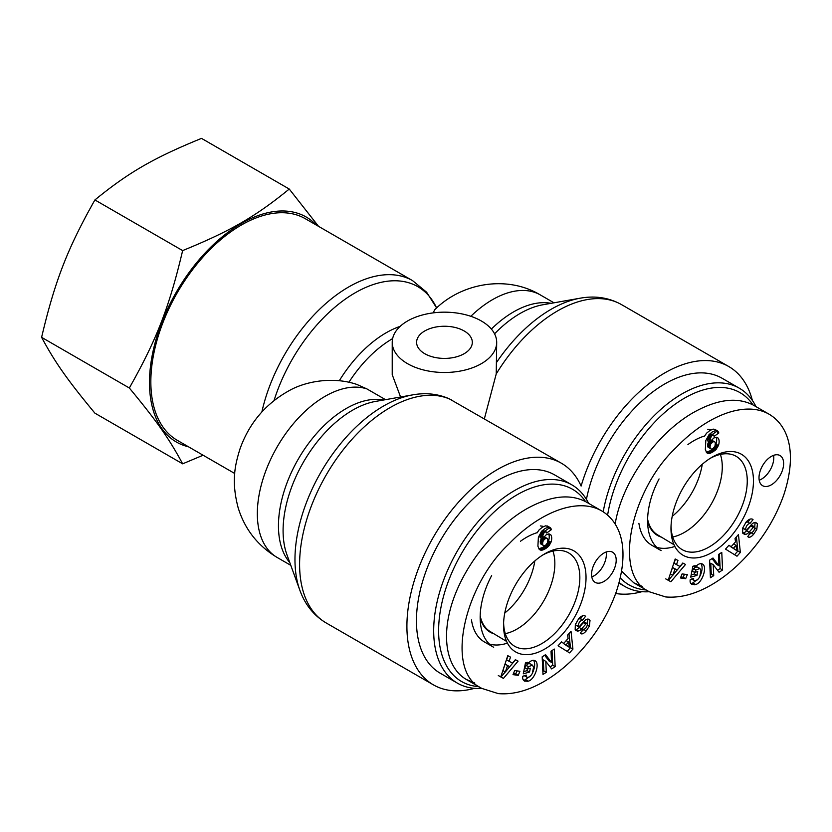 <?xml version="1.0" encoding="UTF-8"?>
<svg xmlns="http://www.w3.org/2000/svg" width="832" height="832" viewBox="0 0 832 832"><rect width="100%" height="100%" fill="white"/><g stroke="black" fill="none" stroke-linecap="round" stroke-linejoin="round"><path stroke-width="1.25" d="M702.26 464.287A53.955 31.148 -60 0 1 672.204 516.339M650.094 526.521A53.955 31.148 -60 0 1 649.553 526.562M661.388 537.139A53.955 31.148 -60 0 1 657.54 535.475A53.955 31.148 -60 0 1 647.587 521.134M646.142 589.961A110.989 64.085 -60 0 1 620.298 577.918M607.61 515.143A110.989 64.085 -60 0 1 672.381 406.224A110.989 64.085 -60 0 1 752.991 404.924M756.028 406.671A114.473 66.092 120 0 0 739.294 388.19A114.473 66.092 120 0 0 659.766 410.353A114.473 66.092 120 0 0 603.2 511.805M619.154 582.473A114.473 66.092 120 0 0 624.822 586.466A114.473 66.092 120 0 0 649.178 591.718M586.425 499.377A114.473 66.092 -60 0 1 643.469 399.547A114.473 66.092 -60 0 1 722.062 378.238L739.294 388.19M638.903 523.297A65.291 37.69 120 0 0 651.882 545.293L661.107 550.618A65.291 37.69 120 0 1 659.069 478.93M656.822 547.394A65.291 37.69 120 0 0 674.846 546.458M711.121 429.822A65.291 37.69 120 0 0 707.741 429.27M720.387 454.418A53.394 30.826 -60 0 1 684.518 532.345A53.394 30.826 -60 0 1 672.724 536.973M674.014 544.742L657.55 534.83A53.394 30.826 -60 0 1 647.608 519.22M759.21 480.22A17.41 10.057 120 0 0 773.573 455.354M771.316 456.414A17.41 10.057 -60 0 1 780.021 455.551A17.41 10.057 -60 0 1 780.021 475.654A17.41 10.057 -60 0 1 762.611 485.701A17.41 10.057 -60 0 1 759.938 471.754A17.41 10.057 -60 0 1 771.316 456.414M712.223 552.365A58.323 33.675 120 0 0 753.459 480.574A58.323 33.675 120 0 0 711.61 457.486A58.323 33.675 120 0 0 670.987 527.842A58.323 33.675 120 0 0 712.223 552.365M710.06 458.432A53.903 31.127 -60 0 1 735.821 456.123A53.903 31.127 -60 0 1 744.432 499.221A53.903 31.127 -60 0 1 709.145 546.978A53.903 31.127 -60 0 1 681.907 549.484A53.903 31.127 -60 0 1 671.039 526.022M736.986 556.213L725.514 549.12L728.978 545.23L731.151 546.728L735.519 541.83L735.041 538.429L738.452 534.602L740.355 552.448L736.986 556.213M685.672 578.687L680.441 577.97L682.105 573.903L687.336 574.621L685.672 578.687L683.218 577.262L684.455 574.226M691.891 579.134L694.262 580.497C696.03 581.173 697.85 579.956 699.712 576.846L701.002 570.575L699.899 568.485L695.937 570.014L694.585 572.416L697.746 571.542L696.977 575.411L690.716 577.138L692.89 566.259L695.188 565.625L695.136 567.247C697.83 564.096 700.253 563.025 702.406 564.034C707.762 566.488 702.218 583.17 695.604 584.522L691.85 584.459L690.269 582.473A7.509 4.337 -60 0 1 690.227 579.582L693.659 578.417A3.047 1.758 120 0 0 694.169 580.445L691.714 579.02A3.047 1.758 -60 0 1 691.621 578.958M745.722 522.569L747.479 521.924L749.954 523.349C747.375 524.118 745.919 526.23 745.566 529.682A1.622 0.936 120 0 0 745.826 530.005A1.622 0.936 120 0 0 747.146 529.506L751.452 524.607A6.094 3.515 -60 0 1 753.854 522.756L755.591 522.392L757.453 523.671L756.798 529.412L753.605 534.31C751.462 536.765 749.694 537.67 748.28 537.046L747.77 536.63L750.506 532.376L750.922 532.698C752.814 532.438 754.146 530.764 754.926 527.686A1.622 0.936 120 0 0 754.582 526.906A1.622 0.936 120 0 0 753.272 527.405L749.05 532.21A6.094 3.515 -60 0 1 745.607 534.352L742.602 532.99L742.768 527.956L746.117 522.059C748.571 519.397 750.682 518.44 752.43 519.189L753.033 519.626L750.017 523.39M712.982 558.012L718.983 565.77L718.453 554.518L721.77 552.396L722.592 569.993L719.066 572.239L713.222 564.678L713.731 575.65L710.414 577.762L709.592 560.175L712.982 558.012M668.19 580.31L675.189 558.99L677.945 560.456L676.499 564.616L679.983 566.467L682.791 563.025L685.516 564.46L670.873 581.734L665.735 578.895L668.418 580.31L672.693 575.266M718.193 438.121A9.797 5.658 -60 0 1 718.411 445.578L715.468 450.081L709.821 453.43L706.649 452.65L705.328 449.519L705.817 440.565L709.041 434.606L712.473 431.85L715.697 430.518L717.662 430.997L718.858 432.942L714.126 436.353L713.513 435.084L711.62 435.906L710.414 438.35L709.925 442.198L713.752 438.017L716.279 437.258L718.193 438.121L716.893 437.372M769.018 414.159C788.31 425.526 797.68 452.504 783.775 494.946C777.4 512.918 768.248 529.506 756.319 544.7C742.518 562.11 727.522 575.515 711.318 584.927C695.344 594.152 680.15 598.156 665.735 596.95L649.199 591.739C611.978 575.058 631.114 489.466 676.333 447.346C707.117 415.262 745.139 400.525 769.018 414.159L753.688 405.319C737.558 396.729 717.579 399.069 693.753 412.339C656.417 433.326 621.639 482.789 615.16 524.087M621.629 571.126L633.818 582.847L642.19 586.362M708.968 441.636L707.668 444.694L708.032 447.179L711.485 449.155L713.19 448.448L714.99 446.004L715.354 443.102L714.709 441.719L711.298 440.149M714.615 441.657L713.045 441.823L710.861 443.82L708.396 442.406M711.578 442.863L710.06 441.979M710.861 443.82L708.302 442.582M710.767 444.007L710.351 445.006L707.886 443.581M710.351 445.006L710.122 446.118L707.668 444.694M710.122 446.118L710.091 446.826L707.626 445.401M710.091 446.826L710.195 447.866L707.73 446.441M710.195 447.866L710.497 448.594L708.032 447.179M713.898 441.522L711.433 440.107M713.045 441.823L710.954 440.617M712.431 442.177L710.59 441.116M718.411 445.578L715.957 444.163A9.797 5.658 120 0 0 716.071 437.278M709.925 442.198L707.46 440.773L707.949 436.925L709.145 434.502M709.946 441.979L707.491 440.554M710.07 440.523L707.606 439.109M710.216 439.317L707.762 437.892M710.414 438.35L707.949 436.925M710.622 437.622L708.157 436.207M710.965 436.852L708.5 435.427M711.62 435.906L709.155 434.481L710.278 433.67L713.513 435.084M712.421 435.25L709.956 433.826M712.743 435.094L710.278 433.67M712.369 434.429L716.394 431.517L715.957 430.518M718.858 432.942L716.394 431.517M718.557 432.172L716.092 430.747M718.151 431.486L716.487 430.529M715.697 430.061L713.232 429.094L710.008 430.425L706.576 433.181L704.486 436.238M717.662 430.997L714.75 429.302M707.834 453.43L707.002 452.941M708.521 453.565L706.451 452.369M706.285 452.14L710.174 450.778L713.326 448.323M709.062 453.565L706.597 452.14M709.821 453.43L707.356 452.005M710.674 453.17L708.209 451.745M711.62 452.743L709.155 451.318M712.629 452.192L710.174 450.778M712.764 452.119L710.299 450.694M713.752 451.495L711.298 450.07M714.657 450.809L712.192 449.384M715.468 450.081L713.014 448.656M716.206 449.301L713.783 447.907M716.602 448.812L714.189 447.418M714.771 446.493L715.957 444.163M717.309 447.803L714.844 446.389M717.912 446.732L715.447 445.307M672.547 567.476L670.311 573.893L672.776 575.318L677.102 570.003L672.547 567.476L675.012 568.901L672.776 575.318M677.102 570.003L675.012 568.901M670.873 581.734L668.418 580.31M675.969 571.397L682.978 563.118M676.499 564.616L674.034 563.202L675.449 559.135M718.983 565.77L716.518 564.346L712.067 558.594M710.278 574.86L711.266 574.226L710.757 563.254L713.222 564.678M713.731 575.65L711.266 574.226M717.517 570.242L720.138 568.568L719.441 553.883M722.592 569.993L720.138 568.568M745.607 534.352L743.142 532.927A6.094 3.515 120 0 0 746.585 530.785L750.807 525.99A1.622 0.936 -60 0 1 752.128 525.481L754.582 526.906M753.605 534.31L751.234 532.782M748.758 535.101L751.14 532.886M756.798 529.412L754.842 528.289M754.738 527.041L755.082 522.413M745.826 530.005L743.371 528.58A1.622 0.936 -60 0 1 743.101 528.258L743.038 527.27M747.999 522.215L749.954 519.158M753.033 519.626L751.93 518.991M744.765 534.446L742.914 533.385M742.622 533.021L743.142 532.927M694.658 584.782L692.193 583.357L698.339 578.864M690.83 583.492L692.193 583.357M695.136 567.247L693.243 566.155M700.201 575.682C702.406 570.575 702.676 566.561 701.033 563.638M691.163 574.912L694.512 573.986L694.834 572.354M696.977 575.411L694.512 573.986M694.585 572.416L692.12 571.002L695.074 567.216M695.937 570.014L693.482 568.589M695.219 567.143L697.434 567.07M680.857 576.94L683.218 577.262M735.998 545.334L733.377 548.267L730.922 546.853L736.726 550.586L735.998 545.334L733.626 543.962M733.377 548.267L736.726 550.586M734.583 554.726L737.89 551.023L736.393 536.921M740.355 552.448L737.89 551.023M731.151 546.728L728.832 545.397M704.6 435.999A65.291 37.69 120 0 0 687.918 444.569M534.83 560.945A53.955 31.148 -60 0 1 504.774 613.007M482.664 623.189A53.955 31.148 -60 0 1 482.123 623.23M493.958 633.807A53.955 31.148 -60 0 1 490.11 632.143A53.955 31.148 -60 0 1 480.158 617.791M478.712 686.618A110.989 64.085 -60 0 1 461.604 553.363A110.989 64.085 -60 0 1 585.562 501.592M588.598 503.339A114.473 66.092 120 0 0 571.865 484.858A114.473 66.092 120 0 0 457.392 550.95A114.473 66.092 120 0 0 457.392 683.134A114.473 66.092 120 0 0 481.749 688.386M457.392 683.134L440.159 673.182A114.473 66.092 -60 0 1 440.159 540.998A114.473 66.092 -60 0 1 554.632 474.906L571.865 484.858M471.474 619.965A65.291 37.69 120 0 0 484.453 641.961L493.678 647.286A65.291 37.69 120 0 1 491.639 575.598M489.393 644.051A65.291 37.69 120 0 0 507.416 643.126M543.691 526.49A65.291 37.69 120 0 0 540.311 525.938M552.958 551.086A53.394 30.826 -60 0 1 517.088 629.013A53.394 30.826 -60 0 1 505.294 633.641M506.584 641.399L490.121 631.498A53.394 30.826 -60 0 1 480.178 615.888M591.781 576.878A17.41 10.057 120 0 0 606.143 552.011M603.886 553.072A17.41 10.057 -60 0 1 612.591 552.209A17.41 10.057 -60 0 1 612.591 572.312A17.41 10.057 -60 0 1 595.182 582.369A17.41 10.057 -60 0 1 592.509 568.412A17.41 10.057 -60 0 1 603.886 553.072M544.794 649.033A58.323 33.675 120 0 0 586.03 577.242A58.323 33.675 120 0 0 544.18 554.143A58.323 33.675 120 0 0 503.558 624.499A58.323 33.675 120 0 0 544.794 649.033M542.63 555.1A53.903 31.127 -60 0 1 568.391 552.781A53.903 31.127 -60 0 1 577.013 595.889A53.903 31.127 -60 0 1 541.715 643.646A53.903 31.127 -60 0 1 514.478 646.152A53.903 31.127 -60 0 1 503.61 622.69M569.566 652.881L558.085 645.788L561.548 641.898L563.722 643.396L568.09 638.498L567.611 635.097L571.022 631.27L572.926 649.106L569.566 652.881M518.242 675.345L513.011 674.638L514.675 670.571L519.906 671.278L518.242 675.345L515.788 673.93L517.026 670.883M524.462 675.792L526.833 677.165C528.601 677.841 530.421 676.624 532.282 673.514L533.572 667.243L532.47 665.153L528.507 666.671L527.155 669.084L530.317 668.21L529.547 672.069L523.286 673.806L525.46 662.927L527.758 662.282L527.706 663.915C530.4 660.754 532.823 659.682 534.976 660.702C540.332 663.156 534.789 679.838 528.174 681.179L524.42 681.117L522.839 679.13A7.509 4.337 -60 0 1 522.798 676.25L526.23 675.085A3.047 1.758 120 0 0 526.739 677.113L524.285 675.688A3.047 1.758 -60 0 1 524.191 675.626M578.292 619.237L580.05 618.592L582.525 620.017C579.946 620.776 578.49 622.887 578.136 626.35A1.622 0.936 120 0 0 578.396 626.662A1.622 0.936 120 0 0 579.717 626.163L584.022 621.265A6.094 3.515 -60 0 1 586.425 619.414L588.162 619.06L590.023 620.339L589.368 626.07L586.175 630.978C584.033 633.422 582.265 634.338 580.861 633.714L580.341 633.298L583.076 629.044L583.492 629.366C585.385 629.106 586.716 627.432 587.496 624.354A1.622 0.936 120 0 0 587.153 623.574A1.622 0.936 120 0 0 585.842 624.073L581.62 628.867A6.094 3.515 -60 0 1 578.178 631.01L575.172 629.647L575.338 624.624L578.687 618.717C581.142 616.054 583.253 615.098 585 615.857L585.603 616.294L582.587 620.058M545.553 654.67L551.554 662.428L551.023 651.175L554.341 649.064L555.162 666.65L551.637 668.907L545.792 661.346L546.302 672.308L542.984 674.43L542.162 656.833L545.553 654.67M500.77 676.978L507.759 655.658L510.515 657.124L509.07 661.284L512.554 663.125L515.362 659.682L518.086 661.128L503.443 678.392L498.306 675.553L500.989 676.978L505.263 671.934M550.763 534.778A9.797 5.658 -60 0 1 550.992 542.246L548.038 546.738L542.391 550.087L539.219 549.307L537.898 546.187L538.387 537.222L541.611 531.274L545.043 528.518L548.267 527.186L550.233 527.665L551.429 529.61L546.697 533.021L546.083 531.752L544.19 532.574L542.984 535.018L542.495 538.855L546.322 534.674L548.85 533.926L550.763 534.778L549.463 534.03M466.388 679.505L481.78 688.397C444.548 671.726 463.684 586.134 508.903 544.003C539.687 511.93 577.71 497.182 601.588 510.827L586.258 501.987C570.128 493.397 550.15 495.737 526.323 509.007C495.487 526.822 466.045 563.254 453.367 599.29C440.71 635.336 445.962 667.701 466.388 679.505L474.76 683.02M541.538 538.304L540.238 541.362L540.602 543.837L544.055 545.823L545.761 545.116L547.56 542.672L547.924 539.77L547.29 538.387L543.868 536.817M547.186 538.314L545.002 538.845L543.431 540.488L540.966 539.063M544.149 539.531L542.63 538.647M543.431 540.488L540.873 539.24M543.338 540.665L542.922 541.674L540.457 540.249M542.922 541.674L542.693 542.786L540.238 541.362M542.693 542.786L542.662 543.483L540.197 542.069M542.662 543.483L542.766 544.534L540.301 543.109M542.766 544.534L543.067 545.262L540.602 543.837M546.468 538.19L544.003 536.765M545.615 538.491L543.525 537.285M545.002 538.845L543.161 537.784M550.992 542.246L548.527 540.821A9.797 5.658 120 0 0 548.642 533.936M542.495 538.855L540.03 537.441L540.519 533.593L541.715 531.17M542.516 538.637L540.062 537.222M542.641 537.191L540.176 535.766M542.786 535.985L540.332 534.56M542.984 535.018L540.519 533.593M543.192 534.29L540.727 532.865M543.535 533.52L541.07 532.095M544.19 532.574L541.726 531.149L542.849 530.338L546.083 531.752M544.991 531.918L542.526 530.494M545.314 531.752L542.849 530.338M544.939 531.086L548.964 528.185L548.527 527.186M551.429 529.61L548.964 528.185M551.127 528.83L548.662 527.415M550.722 528.154L549.058 527.186M548.267 526.729L545.802 525.762L542.578 527.093L539.146 529.849L537.056 532.906M549.786 527.384L547.321 525.97M540.405 550.087L539.573 549.609M541.091 550.222L539.022 549.026M538.855 548.808L542.745 547.435L545.896 544.991M541.632 550.222L539.167 548.808M542.391 550.087L539.926 548.662M543.244 549.827L540.779 548.413M544.19 549.411L541.726 547.986M545.199 548.86L542.745 547.435M545.334 548.787L542.87 547.362M546.322 548.153L543.868 546.738M547.227 547.477L544.762 546.052M548.038 546.738L545.584 545.324M548.777 545.969L546.354 544.565M549.182 545.47L546.759 544.076M547.342 543.15L548.527 540.821M549.879 544.471L547.414 543.046M550.482 543.4L548.018 541.975M505.118 664.134L502.892 670.561L505.346 671.986L509.673 666.671L505.118 664.134L507.582 665.558L505.346 671.986M509.673 666.671L507.582 665.558M503.443 678.392L500.989 676.978M508.539 668.065L515.549 659.786M509.07 661.284L506.605 659.859L508.019 655.803M551.554 662.428L549.089 661.014L544.638 655.252M542.849 671.518L543.837 670.894L543.327 659.922L545.792 661.346M546.302 672.308L543.837 670.894M550.087 666.9L552.708 665.236L552.022 650.551M555.162 666.65L552.708 665.236M578.178 631.01L575.713 629.595A6.094 3.515 120 0 0 579.155 627.453L583.378 622.648A1.622 0.936 -60 0 1 584.698 622.149L587.153 623.574M586.175 630.978L583.804 629.45M581.329 631.758L583.71 629.554M589.368 626.07L587.413 624.946M587.309 623.709L587.652 619.07M578.396 626.662L575.942 625.248A1.622 0.936 -60 0 1 575.671 624.926L575.609 623.927M580.57 618.883L582.525 615.826M585.603 616.294L584.501 615.649M577.335 631.114L575.484 630.053M575.193 629.678L575.713 629.595M527.228 681.439L524.763 680.025L530.91 675.522M523.401 680.16L524.763 680.025M527.706 663.915L525.814 662.823M532.771 672.35C534.976 667.233 535.246 663.218 533.603 660.306M523.734 671.58L527.082 670.654L527.405 669.011M529.547 672.069L527.082 670.654M527.155 669.084L524.69 667.659L527.644 663.884M528.507 666.671L526.053 665.257M527.79 663.801L530.005 663.728M513.427 673.608L515.788 673.93M568.568 641.992L565.947 644.935L563.493 643.51L566.842 645.819L569.306 647.244L568.568 641.992L566.197 640.619M565.947 644.935L569.306 647.244M567.154 651.394L570.461 647.681L568.963 633.578M572.926 649.106L570.461 647.681M563.722 643.396L561.402 642.054M537.17 532.667A65.291 37.69 120 0 0 520.489 541.237M433.243 312.874L434.647 309.806C461.323 282.994 506.73 274.768 540.353 294.944L553.987 302.817M234.728 473.491L177.341 440.357A127.962 73.882 -60 0 1 150.842 381.784A127.962 73.882 -60 0 1 206.7 253.001A127.962 73.882 -60 0 1 305.313 218.712L412.62 280.665A127.962 73.882 120 0 0 261.862 411.954M290.794 565.334L277.16 557.461C257.733 545.813 244.712 529.183 238.098 507.582C231.462 482.05 234.52 466.17 240.115 448.562C249.319 422.978 265.72 403.645 289.286 390.582C305.864 381.181 333.341 376.355 356.876 384.457L366.902 388.908L385.518 399.662M400.577 396.999L392.226 374.681L392.226 342.326A52.229 30.16 0 0 0 407.524 363.657A52.229 30.16 0 0 0 464.443 370.188A52.229 30.16 0 0 0 496.694 342.326A52.229 30.16 0 0 0 479.804 320.133A52.229 30.16 0 0 0 423.457 314.714A52.229 30.16 0 0 0 392.226 342.326M412.703 394.867A125.372 72.384 120 0 0 320.934 472.16A125.372 72.384 120 0 0 299.874 590.283L286.936 554.736A98.353 56.784 -60 0 1 303.462 462.072A98.353 56.784 -60 0 1 375.44 401.44L412.703 394.867C425.63 392.538 437.746 393.817 449.02 398.694L561.382 463.216A127.962 73.882 -60 0 1 581.11 486.054A127.962 73.882 120 0 1 728.811 366.558A127.962 73.882 120 0 1 752.378 400.431M474.531 688.334A127.962 73.882 -60 0 1 433.41 684.861A127.962 73.882 -60 0 1 433.41 537.098A127.962 73.882 -60 0 1 561.382 463.216M484.38 418.766L496.226 373.942L496.694 342.326M424.757 353.704A27.862 16.078 180 0 1 416.603 342.326A27.862 16.078 180 0 1 444.454 326.248A27.862 16.078 180 0 1 472.316 342.326A27.862 16.078 180 0 1 455.114 357.188A27.862 16.078 180 0 1 424.757 353.704M615.68 593.486A127.962 73.882 120 0 0 641.961 591.666M94.91 199.94C67.517 248.435 54.974 280.758 41.6 337.334C54.974 362.294 67.517 380.13 94.91 413.171L182.645 463.83C169.26 438.87 156.718 421.034 129.334 387.993C156.718 339.498 169.26 307.174 182.645 250.598L94.91 199.94C128.669 172.359 153.754 157.882 201.521 138.382L289.255 189.041L318.552 226.356M182.645 250.598C230.412 231.098 255.497 216.622 289.255 189.041M316.43 225.139A129.886 74.994 120 0 0 176.384 292.042A129.886 74.994 120 0 0 188.469 446.784M203.102 455.229L182.645 463.83M129.334 387.993L41.6 337.334M749.05 532.21L746.585 530.785M753.272 527.405L750.807 525.99M757.453 523.671L755.238 522.392M745.566 529.682L743.101 528.258M749.882 523.318L747.552 521.976M752.721 519.376L752.18 519.074M695.604 584.522L693.139 583.097M481.78 688.397L498.316 693.618C512.72 694.824 527.914 690.81 543.889 681.595C560.092 672.183 575.089 658.767 588.89 641.368C600.818 626.174 609.97 609.586 616.346 591.604C630.25 549.172 620.88 522.194 601.588 510.827M581.62 628.867L579.155 627.453M585.842 624.073L583.378 622.648M590.023 620.339L587.808 619.06M578.136 626.35L575.671 624.926M582.452 619.975L580.122 618.634M585.291 616.044L584.75 615.732M528.174 681.179L525.71 679.765M274.05 400.514A125.372 72.384 -60 0 1 355.711 292.5A125.372 72.384 -60 0 1 436.634 307.965L426.618 292.219L412.62 280.665M400.171 326.352A98.353 56.784 120 0 0 339.29 380.744M348.889 382.283A95.753 55.286 -60 0 1 392.621 338.614M470.818 316.295A95.753 55.286 -60 0 1 540.353 294.944M277.16 557.461A95.753 55.286 -60 0 1 274.404 451.87A95.753 55.286 -60 0 1 366.902 388.908M551.106 303.316A95.753 55.286 120 0 0 491.358 329.066M494.562 333.819A98.353 56.784 -60 0 1 542.87 304.772L580.133 298.199A125.372 72.384 120 0 0 496.694 362.222M383.677 399.984A95.753 55.286 120 0 0 298.293 459.087A95.753 55.286 120 0 0 289.796 562.588M433.41 684.861L326.102 622.908A127.962 73.882 -60 0 1 324.792 477.443A127.962 73.882 -60 0 1 451.37 399.838M496.226 373.942A127.962 73.882 -60 0 1 621.504 304.606L728.811 366.558M624.822 586.466L618.987 583.097M633.818 582.847L649.21 591.729M697.362 567.018L699.816 568.443M529.932 663.686L532.386 665.111M326.102 622.908C313.82 615.555 305.084 604.687 299.874 590.283M580.133 298.199C595.202 295.506 608.993 297.638 621.504 304.606"/></g></svg>
